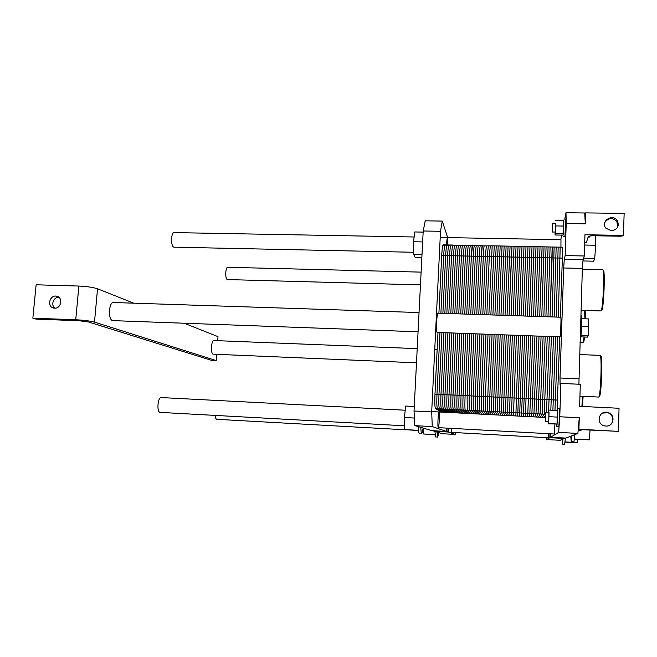 <?xml version="1.0" encoding="UTF-8"?>
<svg xmlns="http://www.w3.org/2000/svg" width="657" height="657" viewBox="0 0 657 657"><rect width="100%" height="100%" fill="white"/><g stroke="black" fill="none" stroke-linecap="round" stroke-linejoin="round"><path stroke-width="0.99" d="M227.544 279.57L227.166 279.471C224.94 278.461 225.523 266.693 227.765 267.284L421.112 272.129M174.22 247.18L173.579 247.007C170.5 245.562 171.14 231.822 174.253 232.603L414.14 236.996M88.202 321.897L211.595 360.373L216.21 360.578L94.509 322.127C90.124 320.961 83.866 320.164 75.736 319.762L32.85 318.193L36.225 319.146L78.848 320.723L88.202 321.897M216.21 360.578L216.679 354.32M217.705 340.696L218.009 336.663L184.223 323.236M32.85 318.193L36.127 284.785L78.873 286.058C86.962 286.436 93.187 287.347 97.523 288.793L133.732 303.173M113.029 320.632L112.462 320.542C107.781 319.483 108.906 301.571 113.587 302.516L419.051 312.551M213.336 354.172L213.106 354.139C210.421 353.606 211.258 339.94 213.936 340.54L417.211 348.637M54.597 308.182L53.644 308.059C46.475 306.77 49.809 294.279 56.798 296.241C63.269 297.449 61.208 308.724 54.597 308.182M58.793 297.219C53.472 296.956 50.548 305.226 54.917 308.182M405.615 429.809L216.72 419.306C215.915 419.092 215.406 417.795 215.209 415.413M404.482 425.793L160.078 412.382C156.563 412.341 157.729 396.927 161.195 397.567L405.254 410.214M436.519 313.126L560.815 317.216C561.3 316.362 560.602 335.957 560.109 336.91L437.045 332.409C436.018 331.424 436.848 312.297 437.874 313.175M564.765 219.068L565.981 212.745L566.219 223.511L565.151 255.581L564.281 259.359L563.698 267.974L560.019 378.005L560.068 384.821L560.889 383.409L559.772 416.76L579.285 417.762L577.881 433.431L565.891 438.079L550.599 437.233L550.599 433.801M564.856 438.022L560.15 440.313L546.739 439.558L546.755 437.661M565.981 212.745L584.738 212.991L585.297 223.807L585.633 212.893L624.15 213.402L623.386 235.756L620.463 236.216L593.887 235.756C591.021 235.756 589.148 236.052 588.286 236.651L586.381 242.466L584.705 242.942M565.151 255.581L584.295 255.984L584.952 234.746L623.575 235.411M584.295 255.984L583.063 259.778L582.357 268.417L578.899 384.222M578.16 430.343L580.533 430.409L582.389 429.678L618.434 431.362L619.042 408.268L579.638 406.322L580.32 384.288L560.889 383.409M559.772 416.76L558.647 432.38L550.599 437.233L565.891 438.079M558.647 432.38L577.881 433.431M549.934 433.768L549.868 437.669L546.739 439.558M583.827 341.919L584.623 337.016M585.469 318.826C585.469 313.011 585.247 310.391 584.796 310.966M584.106 336.992L583.12 342.535M584.525 310.416L584.952 318.801M582.398 406.461L583.137 396.319M582.611 396.294L581.897 406.428M562.129 439.541L562.392 444.132L564.675 444.255L565.381 438.055M562.392 444.132L562.992 439.204M577.593 439.467L577.388 442.629L576.698 442.793L565.061 442.136M565.086 441.939L577.388 442.629M560.791 239.682L561.669 235.107M554.935 424.176L554.319 434.006L438.276 427.641C437.431 427.756 438.186 411.43 439.007 411.964C439.87 411.717 439.122 428.077 438.293 427.641M440.215 237.473L560.963 239.69L560.938 247.18M557.407 408.465L559.304 408.555C559.78 407.989 559.14 426.607 558.688 426.483L556.775 426.385C557.21 426.5 557.85 407.89 557.399 408.465L557.12 410.51M563.854 219.06L565.693 219.085L564.946 236.66M548.71 433.702L548.381 437.751L451.622 432.372L451.384 428.364M583.58 258.185L594.741 258.431L593.682 261.199L582.849 260.952M584.64 245.036L595.628 245.25L594.741 258.431M595.447 235.781L595.628 245.25M574.514 439.007L589.354 439.829L574.481 439.295M590.06 429.957L589.354 439.829M570.769 436.191L571.188 441.668L572.017 435.706M574.891 434.589L573.955 441.816L571.188 441.668M579.671 354.566L600.022 355.371C602.165 353.704 600.785 396.614 598.675 397.017L598.543 397.05M599.406 396.36C601.607 395.728 602.798 351.462 600.498 356.275M582.332 269.173L602.6 269.657C604.654 267.613 603.225 308.174 601.155 310.704L600.851 310.925M601.878 310.047C604.029 307.295 605.294 265.765 603.093 270.553M555.789 220.407L563.854 220.53L563.427 233.399L555.346 233.26L555.452 223.331M563.813 226.057L555.715 225.926M555.108 232.102L555.066 234.992L555.346 233.26M552.135 232.052L555.28 231.995L555.608 223.339L552.496 223.29L552.135 232.052L552.488 223.29M563.427 233.399L563.082 235.132L555.066 234.992M549.219 410.108L557.464 410.526L557.013 424.011L548.751 423.576L548.874 412.514M557.391 417.105L549.104 416.678M548.562 421.457L548.751 423.576M545.524 421.301L548.71 421.466L549.03 412.522L545.844 412.358L545.524 421.301L545.844 412.358M557.013 424.011L548.521 423.831M562.983 235.132L563.599 220.522M556.627 424.266L556.783 426.385M589.592 236.118L589.263 237.095M580.887 336.877L587.457 337.115L588.155 335.899L581.002 335.645M581.593 318.694L588.664 318.924L588.155 335.899M581.527 326.496L588.762 326.743M580.887 315.746L581.223 315.754C582.135 314.711 581.305 338.659 580.386 339.768L580.287 339.85M611.281 230.796L605.861 228.176C600.186 221.45 612.406 213.172 617.243 220.473C619.584 226.123 617.588 229.564 611.281 230.796M617.703 227.076L616.866 221.384C612.39 217.327 608.349 217.713 604.744 222.559M605.861 426.056L604.506 425.859C595.176 423.905 599.135 409.401 608.111 412.58C615.888 414.657 613.86 426.845 605.861 426.056M608.398 425.744C614.467 423.806 613.991 414.411 607.758 412.752L602.42 413.113M579.285 417.762L578.932 429.235L578.234 429.555M618.434 431.362L578.932 429.235M584.878 215.66L585.633 212.893M566.219 223.511L585.297 223.807M447.672 237.612L442.276 221.081L425.235 220.826L423.207 230.993L414.033 411.003L414.838 425.629L432.273 426.59L446.53 431.46L446.965 428.118M414.033 411.003L431.69 411.923L432.273 426.59M423.207 230.993L440.51 231.289L431.69 411.923M442.276 221.081L440.51 231.289M423.157 232.102L414.813 231.962L413.508 241.743L413.647 254.497L415.068 257.224L421.868 257.38M422.656 241.924L413.508 241.743M422.008 254.678L413.647 254.497M418.189 426.615L418.205 427.247C418.328 430.959 418.624 432.914 419.1 433.127L421.712 433.283C421.244 433.127 420.948 431.164 420.825 427.395L414.838 425.629M431.912 430.647L446.53 431.46L431.904 430.647L423.092 428.06C422.64 431.468 422.18 433.209 421.712 433.283M414.263 406.478L405.763 406.042L404.351 417.515L404.54 429.563L418.41 430.614M414.419 418.049L404.351 417.515M418.378 430.335L404.54 429.563M423.092 428.06L420.825 427.395M446.39 244.913L447.269 237.604L447.655 244.938M434.975 431.55L435.575 436.946L437.759 437.069L437.168 432.199L433.866 431.222L448.164 432.019L455.244 434.441L455.457 432.585M455.244 434.441L442.358 433.719L438.753 432.659L437.759 437.069M435.098 434.827L423.478 433.973L435.082 434.63M423.437 428.159L423.478 433.973M438.753 432.659L437.168 432.199M448.517 428.208L448.164 432.019M433.842 430.754L433.866 431.222M544.226 417.417L545.63 415.257M546.493 412.391L549.342 336.589M550.032 316.855L552.167 247.007L550.032 316.855L552.094 257.905L562.359 258.127L560.372 317.2M559.707 336.967L557.062 410.502M552.2 247.007L562.302 247.204L562.359 258.127M534.732 416.924L535.989 413.77L539.019 336.212L535.989 413.77L534.732 416.924L535.989 413.77L539.019 336.212M539.734 316.518L542.074 246.802L539.734 316.518L541.861 257.675L552.094 257.905L552.167 247.007L542.091 246.802M525.272 416.431L528.737 335.842M529.476 316.181L532.022 246.605L529.476 316.181L531.677 257.454L541.861 257.675L542.074 246.802L532.03 246.605M515.844 415.947L518.496 335.464M519.26 315.845L522.003 246.408L519.26 315.845L522.003 246.408L532.022 246.605L531.677 257.454L511.417 257.018L512.025 246.211L509.076 315.516L512.025 246.211L522.003 246.408M506.448 415.462L505.438 412.202L508.296 335.095L505.438 412.202L506.448 415.462L505.438 412.202L508.296 335.095M497.086 414.969L495.329 411.684L498.137 334.717L495.329 411.684L497.086 414.969L495.329 411.684L498.137 334.717M498.942 315.179L502.088 246.014L498.942 315.179L502.088 246.014L512.008 246.211M487.757 414.493L485.268 411.167L485.367 396.598L488.011 334.347L485.367 396.598L485.268 411.167L487.757 414.493L485.268 411.167L485.367 396.598L488.011 334.347M488.841 314.851L492.183 245.817L488.841 314.851L492.183 245.817L502.055 246.014M478.46 414.009L475.233 410.658L475.216 396.105L477.926 333.978L475.216 396.105L475.233 410.658L478.46 414.009L475.233 410.658L475.216 396.105L477.926 333.978M478.772 314.514L481.318 256.361L482.312 245.628L481.318 256.361L478.772 314.514L481.318 256.361C481.704 248.412 482.066 244.938 482.41 245.932L492.142 245.817M469.197 413.532L465.246 410.14C464.819 408.917 464.77 404.08 465.099 395.621L467.883 333.608L465.099 395.621C464.77 404.08 464.819 408.917 465.246 410.14L469.197 413.532L465.246 410.14C464.819 408.917 464.77 404.08 465.099 395.621L467.883 333.608M468.753 314.186L471.356 256.14L472.482 245.431L471.356 256.14L468.753 314.186L471.356 256.14C471.767 248.215 472.178 244.749 472.605 245.743L482.263 245.628M459.966 413.048L455.293 409.631C454.784 408.408 454.693 403.57 455.022 395.128L457.872 333.247L455.022 395.128C454.693 403.57 454.784 408.408 455.293 409.631L459.966 413.048L455.293 409.631C454.784 408.408 454.693 403.57 455.022 395.128L457.872 333.247M458.767 313.857L461.436 255.926C461.789 249.036 462.208 245.472 462.692 245.242C462.208 245.472 461.789 249.036 461.436 255.926L458.767 313.857L461.436 255.926C461.863 248.009 462.331 244.552 462.84 245.546L472.424 245.431M450.768 412.571L445.38 409.122C444.781 407.898 444.649 403.07 444.978 394.643L447.902 332.877L444.978 394.643C444.649 403.07 444.781 407.898 445.38 409.122L450.768 412.571L445.38 409.122C444.781 407.898 444.649 403.07 444.978 394.643L447.902 332.877M448.821 313.529L451.556 255.713C451.926 248.831 452.386 245.275 452.936 245.045C452.386 245.275 451.926 248.831 451.556 255.713L448.821 313.529L451.556 255.713C452 247.812 452.517 244.363 453.108 245.357L462.627 245.233M434.975 394.159C434.647 402.569 434.819 407.389 435.501 408.621L441.603 412.095L435.501 408.621C434.819 407.389 434.647 402.569 434.975 394.159L437.973 332.516L434.975 394.159L557.579 400.097M443.409 245.16C442.736 244.166 442.169 247.615 441.709 255.499L438.909 313.208L441.709 255.499C442.095 248.633 442.596 245.086 443.212 244.856L452.854 245.045M554.976 410.403L557.629 336.893M558.302 317.134L560.175 247.475M552.898 410.297L555.551 336.819M556.233 317.06L558.154 247.434M550.821 410.19L553.481 336.745M554.163 316.994L556.134 247.393M548.562 412.497L551.412 336.671M552.094 316.929L554.114 247.352M547.273 336.515L544.201 414.189L542.329 417.318M547.971 316.789L550.081 247.278M545.211 336.441L542.14 414.082L540.424 417.22M545.91 316.723L548.061 247.237M543.142 336.368L540.087 413.976L538.526 417.121M543.848 316.658L546.049 247.196M541.081 336.294L538.042 413.869L536.629 417.023M541.787 316.592L544.037 247.155M536.958 336.138L533.944 413.664L532.835 416.825M537.681 316.452L540.021 247.073M534.905 336.064L531.899 413.557L530.946 416.727M535.627 316.387L538.009 247.032M532.852 335.99L529.854 413.45L529.049 416.628M533.574 316.321L536.005 246.999M530.79 335.916L527.809 413.352L527.16 416.53M531.521 316.247L534.001 246.958M526.692 335.76L523.383 416.333M527.431 316.116L529.994 246.876M524.639 335.686L521.494 416.242M525.386 316.05L527.998 246.835M522.594 335.612L519.605 416.144M523.342 315.984L526.002 246.794M520.541 335.538L517.724 416.045M521.297 315.91L523.999 246.761M516.451 335.39L513.552 412.621L513.955 415.848M517.215 315.779L520.016 246.679M514.415 335.316L511.524 412.514L512.074 415.75M515.178 315.713L518.02 246.638M512.37 335.242L509.495 412.407L510.202 415.651M513.142 315.647L516.032 246.597M510.333 335.169L507.467 412.309L508.321 415.553M511.113 315.582L514.037 246.564M509.076 315.516L511.417 257.018L441.709 255.499M506.26 335.013L503.41 412.095L504.568 415.364M507.048 315.442L510.062 246.482M504.223 334.939L501.39 411.996L502.695 415.265M505.019 315.376L508.083 246.441M502.194 334.865L499.369 411.89L500.823 415.167M502.991 315.311L506.095 246.408M500.166 334.791L497.349 411.791L498.95 415.068M500.963 315.245L504.116 246.367M496.109 334.643L493.317 411.578L495.214 414.879M496.914 315.114L500.158 246.285M494.08 334.569L491.296 411.479L493.35 414.781M494.893 315.048L498.178 246.244M492.052 334.495L489.284 411.372L491.477 414.682M492.873 314.982L496.207 246.211M490.032 334.421L487.272 411.274L489.613 414.583M490.853 314.917L494.228 246.17M485.991 334.273L483.338 396.5L483.256 411.068L485.893 414.395M486.821 314.785L489.309 256.534L490.286 246.088M483.971 334.199L481.302 396.401L481.252 410.962L484.028 414.296M484.809 314.711L487.305 256.493L488.315 246.055M481.959 334.126L479.273 396.302L479.24 410.863L482.172 414.197M482.796 314.646L485.309 256.444L486.344 246.014M479.938 334.052L477.245 396.204L477.237 410.756L480.316 414.107M480.784 314.58L483.314 256.402C483.692 248.453 484.053 244.979 484.381 245.973M475.914 333.904L473.188 396.015L473.237 410.551L476.604 413.91M476.768 314.448L479.323 256.32C479.709 248.371 480.086 244.897 480.448 245.899M473.902 333.83L471.159 395.916L471.233 410.453L474.748 413.82M474.765 314.383L477.327 256.271C477.721 248.338 478.107 244.864 478.485 245.858M471.89 333.756L469.139 395.818L469.238 410.346L472.892 413.721M472.753 314.317L475.331 256.23C475.734 248.297 476.128 244.823 476.522 245.817M469.886 333.682L467.119 395.719L467.242 410.247L471.044 413.623M470.757 314.251L473.344 256.189C473.746 248.256 474.157 244.782 474.568 245.784M465.879 333.542L463.078 395.522C462.75 403.981 462.807 408.818 463.251 410.042L467.349 413.434M466.749 314.12L469.369 256.099C469.78 248.174 470.207 244.708 470.65 245.702M463.875 333.469L461.058 395.424C460.729 403.874 460.795 408.711 461.255 409.943L465.501 413.335M464.754 314.054L467.382 256.058C467.8 248.132 468.236 244.667 468.696 245.661M461.871 333.395L459.046 395.325C458.717 403.776 458.791 408.613 459.268 409.837L463.653 413.245M462.758 313.989L465.402 256.016C465.821 248.091 466.265 244.634 466.741 245.628M459.867 333.321L457.034 395.227C456.705 403.677 456.787 408.514 457.28 409.738L461.805 413.146M460.762 313.923L463.415 255.967C463.842 248.05 464.294 244.593 464.786 245.587M455.876 333.173L453.01 395.029C452.681 403.472 452.78 408.309 453.305 409.533L458.118 412.957M456.771 313.791L459.457 255.885C459.884 247.976 460.36 244.511 460.886 245.513M453.88 333.099L450.998 394.939C450.669 403.373 450.776 408.202 451.318 409.434L456.278 412.859M454.784 313.726L457.477 255.844C457.913 247.935 458.397 244.478 458.939 245.472M451.885 333.025L448.994 394.841C448.665 403.275 448.78 408.104 449.339 409.327L454.439 412.76M452.796 313.66L455.506 255.795C455.942 247.894 456.434 244.437 456.993 245.431M449.889 332.951L446.982 394.742C446.653 403.168 446.776 407.997 447.36 409.229L452.599 412.67M450.801 313.594L453.527 255.754C453.962 247.853 454.472 244.396 455.046 245.398M445.914 332.812L442.974 394.545C442.646 402.971 442.785 407.8 443.401 409.024L448.928 412.481M446.834 313.463L449.585 255.672C450.029 247.771 450.554 244.322 451.162 245.316M443.927 332.738L440.978 394.446C440.642 402.872 440.798 407.693 441.422 408.925L447.097 412.382M444.846 313.405L447.614 255.622C448.058 247.73 448.6 244.281 449.224 245.275M441.939 332.664L438.975 394.356C438.646 402.774 438.802 407.595 439.443 408.818L445.265 412.284M442.867 313.34L445.643 255.581C446.095 247.689 446.645 244.248 447.286 245.242M439.952 332.59L436.979 394.257C436.642 402.667 436.815 407.496 437.472 408.72L443.434 412.194M440.888 313.274L443.672 255.54C444.132 247.656 444.69 244.207 445.347 245.201M94.509 322.127L97.523 288.793M75.736 319.762L78.873 286.058M549.868 437.669L564.815 438.498M549.917 436.667L550.591 436.7M549.925 434.688L550.591 434.72M560.019 378.005L578.916 378.843M563.698 267.974L582.357 268.417M564.281 259.359L583.063 259.778M446.612 430.943L448.181 431.025M446.85 429.013L448.419 429.103M435.501 408.621L545.68 414.263M57.759 296.578L56.798 296.241M418.074 331.793L112.856 320.624M580.049 342.42L583.153 342.543M579.95 396.171L598.584 397.05M581.051 310.301L600.941 310.933M564.971 236.66L563.106 236.627M588.081 237.07L589.313 237.095M616.866 221.384L617.243 220.473M420.464 284.883L227.445 279.57M413.623 252.272L174.039 247.172M437.151 349.434L434.753 349.335M416.489 362.82L213.279 354.172M423.453 430.803L422.665 430.762M545.54 417.482L431.706 411.586"/></g></svg>
